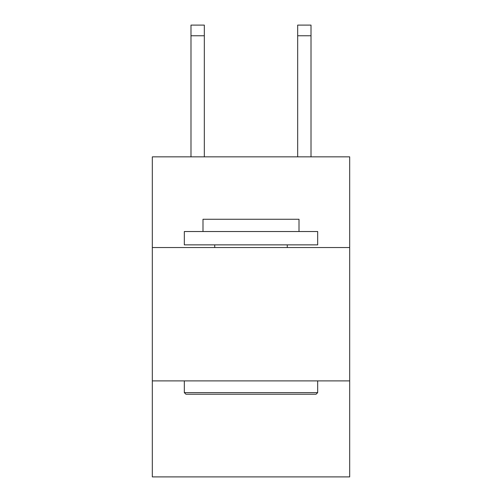 <?xml version="1.0" encoding="UTF-8"?>
<svg xmlns="http://www.w3.org/2000/svg" width="502" height="502" viewBox="0 0 502 502"><rect width="100%" height="100%" fill="white"/><g stroke="black" fill="none" stroke-linecap="round" stroke-linejoin="round"><path stroke-width="0.75" d="M349.681 247.53L349.681 156.85L152.319 156.85L152.319 247.53L349.681 247.53L349.681 476.9L152.319 476.9L152.319 247.53M349.681 380.886L152.319 380.886M297.673 156.85L297.673 25.1L311.008 25.1L311.008 156.85M185.922 394.221L184.322 392.62L317.678 392.62L316.078 394.221L185.922 394.221M317.678 231.529L317.678 244.863L184.322 244.863L184.322 231.529L317.678 231.529M202.99 231.529L202.99 219.261L299.01 219.261L299.01 231.529M317.678 380.886L317.678 392.62M184.322 380.886L184.322 392.62M287.269 244.863L287.269 247.53M214.73 244.863L214.73 247.53M297.673 25.1L311.008 25.1L297.673 25.1M204.327 156.85L204.327 35.767L190.992 35.767L190.992 25.1L204.327 25.1L204.327 35.767M190.992 156.85L190.992 35.767M204.327 25.1L190.992 25.1M297.673 35.767L311.008 35.767"/></g></svg>
